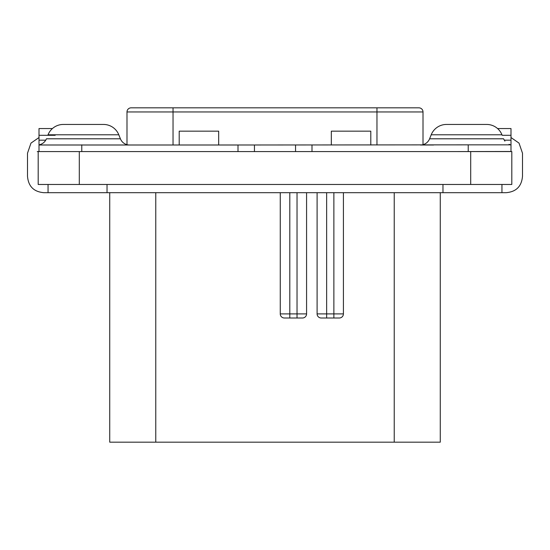 <?xml version="1.0" encoding="UTF-8"?>
<svg xmlns="http://www.w3.org/2000/svg" width="550" height="550" viewBox="0 0 550 550"><rect width="100%" height="100%" fill="white"/><g stroke="black" fill="none" stroke-linecap="round" stroke-linejoin="round"><path stroke-width="0.82" d="M470.697 151.58L511.809 151.58L511.809 184.47L38.191 184.47L38.191 151.58L470.697 151.58L470.697 184.47M510.991 137.534L519.021 143.103L522.5 153.223L522.5 176.248C521.661 186.374 516.182 191.854 506.055 192.692L43.945 192.692C33.818 191.854 28.339 186.374 27.5 176.248L27.5 153.223L30.979 143.103L39.009 137.534M442.97 184.47L442.97 192.692M107.03 184.47L107.03 192.692M333.871 318.003L333.871 313.892L326.638 313.892L326.638 318.003L321.214 318.003L339.302 318.003A4.111 4.111 0 0 0 343.413 313.892L343.413 192.692M326.638 192.692L326.638 313.892L317.103 313.892A4.111 4.111 0 0 0 321.214 318.003A4.111 4.111 0 0 1 317.103 313.892L317.103 192.692M440.275 192.692L440.275 442.166L109.725 442.166L109.725 192.692M302.466 318.003A4.111 4.111 0 0 0 306.577 313.892A4.111 4.111 0 0 1 302.466 318.003L297.034 318.003L297.034 313.892L280.259 313.892A4.111 4.111 0 0 0 284.371 318.003L289.802 318.003L284.371 318.003A4.111 4.111 0 0 1 280.259 313.892L280.259 192.692M297.034 192.692L297.034 313.892L306.577 313.892L306.577 192.692M297.034 318.003L289.802 318.003L289.802 192.692M129.559 145.001A9.866 9.866 90 0 1 120.402 138.799A9.866 9.866 90 0 0 126.995 144.664L126.995 111.946A4.111 4.111 0 0 1 131.106 107.834L418.894 107.834A4.111 4.111 0 0 1 423.005 111.946L423.005 144.664M95.989 151.58L39.009 151.58L39.009 144.843L39.009 151.491L37.263 151.58M52.422 128.556L39.009 128.556L39.009 145.001L95.989 145.001M218.673 145.001L218.673 131.168L179.204 131.168L179.204 145.001M370.796 145.001L370.796 131.168L331.327 131.168L331.327 145.001M237.999 151.58L237.999 145.001L468.229 144.849L510.991 144.849L510.991 151.58L510.991 128.556L497.578 128.556M509.073 144.292L510.991 145.001M433.592 145.001L420.441 145.001A9.866 9.866 -90 0 0 429.598 138.799L431.207 134.784L501.964 134.784A16.445 16.445 0 0 0 486.695 124.444L446.476 124.444A16.445 16.445 0 0 0 431.207 134.784M237.999 145.001L95.996 145.001M447.837 124.444L446.476 124.444L447.837 124.444M510.991 151.491L454.011 151.58M295.556 145.001L295.556 151.58M254.444 151.58L254.444 145.001M103.524 124.444L63.305 124.444L103.524 124.444A16.445 16.445 0 0 1 118.793 134.784L120.402 138.799L46.427 138.799C44.997 142.086 42.522 144.107 39.009 144.843M63.305 124.444A16.445 16.445 0 0 0 48.036 134.784L118.793 134.784M79.303 184.47L79.303 151.58M339.302 318.003A4.111 4.111 0 0 0 343.413 313.892L333.871 313.892L333.871 192.692M394.226 442.166L394.226 192.692M155.774 442.166L155.774 192.692M376.963 107.834L376.963 111.946L423.005 111.946M131.106 107.834A4.111 4.111 0 0 0 126.995 111.946L376.963 111.946L376.963 145.001M173.037 107.834L173.037 145.001M39.009 135.3L55.172 135.3M39.009 140.181L45.739 140.181M504.261 140.181L510.991 140.181M502.178 135.3L510.991 135.3M429.598 138.799L503.573 138.799L504.9 141.13M468.229 144.849L468.229 151.491M312.001 145.001L312.001 151.58M81.771 144.849L81.771 151.491M501.944 184.47L501.944 192.692M48.056 184.47L48.056 192.692"/></g></svg>

